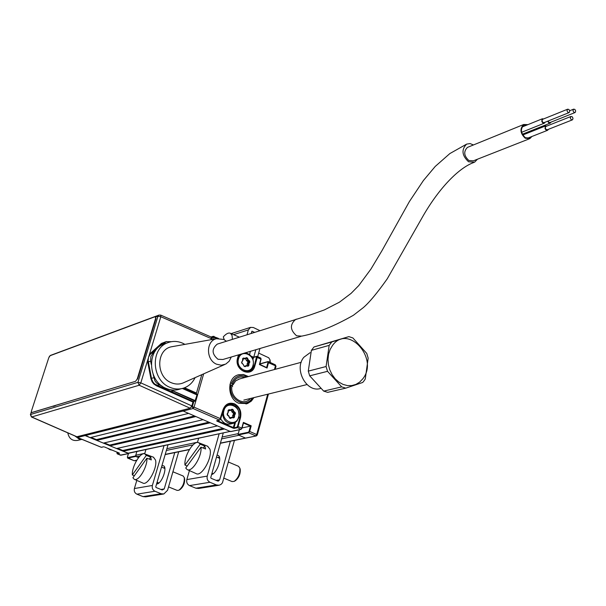 <?xml version="1.0" encoding="UTF-8"?>
<svg xmlns="http://www.w3.org/2000/svg" width="606" height="606" viewBox="0 0 606 606"><rect width="100%" height="100%" fill="white"/><g stroke="black" fill="none" stroke-linecap="round" stroke-linejoin="round"><path stroke-width="0.91" d="M248.46 376.546L243.43 374.485L237.938 374.917C226.652 378.091 227.189 398.793 238.726 403.24L247.437 403.596L251.407 401.043L253.891 397.619M227.553 404.407L228.417 404.444M252.649 358.6L253.005 357.32L251.558 356.654M246.028 372.008L246.445 371.811M253.005 357.32L254.028 357.192M253.141 366.175L254.285 365.857L256.664 356.351L257.133 356.381L257.247 357.343L254.853 365.956C251.884 378.515 233.696 370.251 237.597 358.002L237.734 358.229C237.158 367.653 240.961 372.129 249.149 371.66L251.96 369.902L254.285 365.857L254.853 365.956M267.799 361.721L268.428 361.623L268.549 362.585L267.049 368.047L259.398 364.517L260.906 359.04L260.565 358.063M249.831 425.821L249.975 425.291L249.831 425.821M275.101 364.812L275.457 365.797L267.981 362.486L267.746 361.835L259.754 364.07M267.049 368.047L266.208 367.66M259.398 364.517L261.095 359.222L259.679 364.342L266.587 367.562L267.981 362.486M256.679 357.245L261.095 359.222M260.981 358.638L261.065 359.138M268.564 361.774L267.746 361.835M245.945 438.055L256.24 435.949M220.432 443.092L256.346 435.926L257.285 435.01L256.702 434.532L255.702 435.873L248.642 432.79L238.294 434.957L245.309 438.002L238.999 435.26L221.607 438.895M230.916 431.51L240.832 429.381L241.832 428.033L243.385 422.397L251.187 425.821L249.642 431.442L249.066 431.336L250.498 426.116L242.097 427.934M238.294 434.957L238.052 434.411L248.399 432.237L249.066 431.336M222.137 437.017L238.272 433.616L239.34 429.768L238.052 434.411M250.498 426.116L243.453 423.026M220.66 418.807L222.993 409.815C225.22 404.073 229.068 402.081 234.545 403.854C239.673 406.8 241.673 411.36 240.544 417.542L238.082 426.397L237.09 427.753L234.227 428.374L233.984 427.813L236.84 427.192L237.507 426.291L239.961 417.436C241.052 411.504 239.128 407.134 234.211 404.308L228.682 403.944L227.606 404.376L224.871 406.596L223.16 409.921M217.054 420.632L216.956 421.132L233.075 428.154L234.772 422.806M217.296 420.647L233.984 427.813L235.499 422.374M232.386 411.906L231.272 410.338M237.507 426.291L242.021 428.192L240.832 429.381L236.84 427.192M243.385 422.397L241.991 428.131M232.022 427.7L232.174 427.169L232.022 427.7M120.473 455.121L128.631 453.5L85.098 435.578L84.439 434.843L90.112 437.638L188.595 413.39L183.133 411.019L182.406 410.186L183.133 411.019L230.545 431.593M251.255 356.237L253.717 357.214M247.672 371.63L247.006 372.046M217.13 421.215L216.698 420.738M222.47 422.943L221.402 423.071M246.877 376.97C239.908 374.084 234.772 376.22 231.477 383.371L230.363 383.015M238.491 374.743L243.438 374.591L248.218 376.606M231.477 383.371L232.552 383.856C235.113 378.053 239.272 375.925 245.021 377.47M250.429 398.475C243.597 407.171 229.106 396.968 232.106 385.454L231.03 384.969C227.386 398.68 245.604 409.724 252.293 398.013M232.552 383.856L233.105 384.734L235.605 380.932L239.408 378.985M232.659 386.325L232.106 385.454M231.477 385.166L233.105 384.734M229.924 384.613L231.03 384.969M253.649 397.68L250.437 401.755L246.028 404.02M117.109 452.182L117.019 453.333M119.087 452.977L119.465 453.341L117.291 453.818L121.026 455.136M101.157 447.198L101.717 447.198M127.404 457.068L127.548 457.628L135.547 455.947L135.767 456.439L127.768 458.113L127.487 457.628M128.631 453.5L129.101 453.159M135.547 455.947L136.88 451.485L135.759 455.235L144.842 453.326M136.759 460.212L134.047 460.727L127.548 457.628M140.009 455.954L136.411 456.704L138.562 457.583L135.767 456.439M238.628 417.026C241.93 406.641 226.606 399.816 223.947 410.565C220.614 421.049 236.067 427.775 238.628 417.026M225.068 406.391L228.106 404.528C235.931 404.202 239.529 408.505 238.9 417.443L236.84 421.215L233.424 423.352C226.849 423.942 223.175 420.412 222.41 412.754M220.72 418.769C223.122 423.102 226.417 424.836 230.621 423.973L232.552 423.541M230.841 409.898L232.03 409.179L233.052 409.618L229.113 410.724L230.431 410.413L228.151 410.315M233.052 409.618L233.871 411.459L233.318 411.686L232.507 409.838L231.151 410.088M228.015 412.428L228.129 410.489L228.916 409.709L230.666 409.929L229.932 410.345M232.568 417.398L233.469 413.201L234.787 412.898L233.318 411.686L232 411.997L231.189 410.156M233.469 413.201L232 411.997M233.871 411.459L235.196 412.489L235.446 413.709L233.59 413.807M235.446 413.709L234.514 415.33L233.977 415.125L234.908 413.504M232.659 415.428L233.977 415.125M232.666 417.413L234.484 417.117L234.514 415.33L232.598 415.648M231.53 417.352L231.954 417.678L230.591 418.443L229.56 418.004L228.742 416.155L227.409 415.125L227.159 413.906L228.098 412.277L228.129 410.489M230.954 417.67L231.787 417.776M229.682 418.216L231.553 417.337L230.409 417.602M229.56 418.019L230.235 417.64M227.879 412.663L227.409 415.125M227.182 414.868L228.924 416.034L229.56 418.004M229.113 410.724L228.348 410.626M228.856 416.034L229.735 417.882M234.484 417.117L233.704 417.898L231.75 417.299M252.967 365.448C256.194 355.313 241.127 348.291 238.529 358.797C235.272 369.031 250.467 375.955 252.967 365.448M238.272 356.487L239.946 354.442M245.574 352.775C251.626 354.654 254.172 359.025 253.225 365.895L252.051 368.493L249.74 370.758L248.316 371.44L244.18 371.584M241.749 362.562L241.938 363.35L241.612 362.335L242.612 360.562L242.673 358.57L243.407 358.055L245.127 358.313L244.892 358.797L242.855 358.699M249.589 360.918L249.831 362.115L249.301 361.926L247.869 360.282L248.278 359.881L249.589 360.918L247.854 361.699L246.544 360.661L247.869 360.282M246.983 365.706L247.854 361.699M246.544 360.661L247.733 360.108L246.93 358.275L244.892 358.797M246.415 360.487L245.528 358.532M249.831 362.115L248.915 363.691L248.384 363.502L249.301 361.926L247.975 362.297M247.293 365.751L248.892 365.448L248.915 363.691L247.066 363.873M246.081 365.623L247.922 365.842L247.15 366.062M244.286 366.213L246.407 365.948L245.066 366.668L244.059 366.221L243.248 364.388L241.938 363.35M242.006 363.145L242.983 364.176M242.37 360.979L241.847 362.35M242.945 358.608L243.407 358.055M243.574 359.176L242.847 359.07M243.188 364.335L244.059 366.221M248.892 365.448L248.127 366.198L246.407 365.948M245.127 358.313L246.468 357.601L247.475 358.048L248.278 359.881M107.641 448.296L109.815 449.629L112.224 450.175M161.908 465.749L163.461 465.772C167.726 467.211 161.863 483.603 156.924 483.989L156.568 484.02M164.635 467.34L163.681 467.983M157.696 482.505L157.924 483.626M174.763 452.606L164.226 488.921L162.234 489.989L156.045 487.489L155.75 486.83L168.029 444.781M170.316 391.802L171.18 391.559M173.505 393.233L174.354 392.999M178.694 451.803L167.567 490.269L163.84 493.973L161.151 493.731L154.954 491.239C152.72 490.049 151.864 488.125 152.379 485.467L164.044 445.637M136.804 480.399L134.396 488.534C133.873 491.14 134.714 493.019 136.911 494.178L143.016 496.617L145.667 496.852L163.347 494.049M145.963 449.531L144.675 453.871M174.869 393.855L175.036 393.309M164.226 488.921L160.923 489.466M219.296 456.894L218.024 457.636M211.767 473.99L211.926 474.453M250.316 351.374L249.611 354.571M251.179 333.429L251.975 331.217L254.634 332.338M230.356 441.236L219.622 479.831L218.425 481.05L217.546 480.967L211.077 478.278L210.759 477.573L223.288 432.889M234.454 440.403L222.425 482.868L221.038 484.391L219.243 485.209L216.44 484.944L209.956 482.262C207.623 480.99 206.714 478.945 207.237 476.111L219.145 433.782M189.413 470.582L186.837 479.588C186.315 482.361 187.201 484.361 189.504 485.603L195.882 488.209L198.647 488.466L218.728 485.292M198.662 438.191L197.427 442.509M247.006 334.747L248.362 329.922L250.543 327.369L253.338 327.513L259.936 330.664M259.944 348.518L257.694 356.639M255.823 349.738L253.747 357.199M217.046 455.167L218.039 455.379C222.569 457 217.153 473.21 211.6 474.574M134.426 479.361L142.804 483.02C147.538 486.217 157.734 467.832 155.515 460.052L153.454 457.212M146.887 458.219L132.919 477.77L134.214 479.263C138.403 482.088 147.675 466.734 146.887 458.219L151.311 459.916L150.697 457.106L149.25 459.121M146.281 455.409L144.94 453.97C140.668 451.447 131.676 466.446 132.343 474.922L146.281 455.409L150.697 457.106M134.335 475.786L132.343 474.922M184.572 478.573L184.648 478.838C184.853 483.308 183.315 486.891 180.043 489.587L179.171 490.08M168.544 486.906L177.172 490.405L178.868 490.254C182.717 487.072 184.527 482.861 184.292 477.596L183.095 475.975M232.393 339.352L232.068 335.444L230.485 333.308C228.538 332.474 226.152 333.664 223.311 336.868L224.228 339.716M270.155 360.714L270.268 362.479M269.89 362.305L269.882 359.54L268.617 357.722M187.39 469.673L196.086 473.581C201.51 477.286 212.767 457.469 209.918 449.16L207.578 446.221M200.972 447.16L185.716 468.052L187.11 469.552C191.905 472.832 202.192 456.273 200.972 447.16L205.601 448.985L204.79 446.016L203.29 448.076M200.177 444.19L198.738 442.759C193.837 439.827 183.891 455.977 184.966 465.052L200.177 444.19L204.79 446.016M187.186 466.037L184.966 465.052M223.97 478.195L232.083 481.573L234.181 481.384C238.294 478.066 240.196 473.665 239.885 468.188L238.476 466.287M240.173 469.302L240.226 469.483C240.491 474.142 238.878 477.876 235.378 480.694L234.545 481.172M323.687 391.112L327.702 392.347L345.753 388.143L341.693 386.878L323.687 391.112L309.696 375.841L327.528 371.319L341.693 386.878M331.815 341.943L313.999 346.965L348.882 336.625L331.815 341.943L329.172 345.382L326.081 366.524L308.28 371.137L309.696 375.841M308.28 371.137L311.386 350.344L329.172 345.382M313.999 346.965L311.386 350.344M320.907 388.355C306.848 393.514 293.501 369.251 303.879 357.252L310.098 352.677M332.55 345.382L330.126 349.473L328.573 354.215L327.998 359.373L328.407 364.676L329.8 369.857L332.103 374.652L335.186 378.811L338.898 382.121L343.049 384.416L347.412 385.59L351.783 385.583L355.934 384.401L359.661 382.113L362.782 378.841C379.212 358.57 348.064 323.657 332.55 345.382M326.081 366.524L327.528 371.319M345.753 388.143L362.706 382.462L364.062 380.818L365.266 379.008L368.168 358.131L366.751 353.427L352.889 337.959L348.882 336.625M67.766 432.843C69.031 438.683 72.349 441.198 77.719 440.388L81.06 439.562M79.083 439.009L74.947 435.987M75.614 436.275L78.765 438.865L82.583 439.63M527.243 124.904L523.948 125.041C520.183 128.934 520.66 133.161 525.364 137.721L529.606 138.077L531.098 136.804M527.924 124.631L523.705 124.495C519.63 128.714 520.145 133.297 525.243 138.236L529.833 138.623L531.924 136.479M532.485 131.131L532.273 130.275M468.074 147.137L467.446 147.394C463.431 151.462 463.901 155.833 468.855 160.507L473.347 160.832L529.197 138.88M532.076 131.297L531.871 130.434M571.291 119.768L572.556 119.746L573.018 118.299L572.223 116.738L570.92 116.481L570.276 118.049L571.291 119.768M546.12 126.351L545.4 127.124L545.461 128.533L546.324 129.639L547.392 129.729L572.223 119.927M547.112 125.95L545.271 126.23L545.052 128.684L546.203 130.161L547.627 130.282L548.392 129.336M477.452 159.219L474.559 162.211L468.544 161.764C461.893 155.5 461.242 149.621 466.612 144.122L470.067 143.569L473.43 144.955M218.092 343.86L217.251 344.125C211.509 348.942 211.752 353.987 217.993 359.275L222.872 359.502L300.909 336.375M231.287 357.01L229.174 361.206L225.773 364.077L221.273 365.221L216.577 364.206C205.843 359.964 205.835 340.814 216.516 338.709L223.667 339.443L226.455 341.223M224.531 364.623L184.338 382.394C180.141 384.492 175.763 384.59 171.195 382.674C155.856 376.803 156 349.806 171.293 346.814L173.422 346.435M195.102 377.636C192.632 382.689 188.928 386.136 183.982 387.976C179.338 389.552 174.619 389.325 169.831 387.287C151.712 380.363 150.099 348.965 167.438 342.844C172.483 340.83 177.611 340.973 182.838 343.276L184.921 344.375M181.55 388.651L180.164 389.029C175.528 390.605 170.824 390.385 166.052 388.355C147.993 381.469 146.394 350.207 163.681 344.102L166.203 343.254M547.642 121.2L548.877 122.942L550.309 123.071L551.059 122.124M543.862 118.821L542.022 119.109L541.817 121.564L542.961 123.033L544.4 123.154L545.158 122.2M568.004 112.489L569.276 112.466L569.731 111.019L568.936 109.459L567.625 109.201L566.989 110.769L568.004 112.489M542.87 119.223L542.15 120.003L542.218 121.405L543.082 122.51L544.165 122.601L568.943 112.648M573.965 112.436L575.23 112.413L575.685 110.974L574.889 109.413L573.594 109.156L572.958 110.716L573.965 112.436M548.051 121.041L548.998 122.427L550.066 122.518L574.897 112.595M164.817 342.117L161.9 343.693L149.932 354.646L148.478 357.388L148.137 360.57L147.538 360.623L149.424 354.412L150.311 353.465L161.431 343.42L166.491 341.534M151.265 364.456L150.644 361.176L150.864 356.616L153.121 352.972L155.325 350.965M148.137 360.57L151.621 379.03L152.985 382.075L154.757 384.068L193.284 401.581L195.003 401.142L173.051 391.022L194.624 400.346L170.46 389.734M171.15 391.544L173.051 391.022M161.999 344.912L166.158 341.663L171.528 341.67M211.1 336.997L211.297 338.64L160.81 316.741L160.711 315.112L158.916 315.105L157.939 316.271L156.083 316.961M55.176 405.793L53.237 406.376M31.315 416.792L76.856 436.744L190.178 408.232L139.168 385.242L140.819 382.871L137.918 382.356L157.939 316.271L160.81 316.741L149.424 354.412L149.932 354.646M31.262 412.307L30.398 414.587L31.459 416.973L76.651 436.729M150.644 361.176L147.712 362.047L147.538 360.623L140.819 382.871L191.837 405.914L190.178 408.232M161.931 385.984L159.105 384.742L156.553 385.855L153.818 384.015L152.091 381.78L150.886 378.53L147.712 362.047M191.837 405.914L192.958 402.051L156.553 385.855M210.986 339.701L211.297 338.64M159.105 384.742L156.499 382.954L154.909 380.856L153.144 374.432M183.603 388.105L196.7 393.892L196.995 394.938L195.003 401.142M196.995 394.938L182.338 388.469M193.284 401.581L192.958 402.051M147.576 361.093L148.167 360.903M183.853 397.309L182.997 397.536M189.973 400.081L189.814 400.627M184.542 387.764L196.473 393.044L201.783 374.682M196.473 393.044L196.071 393.612M188.89 399.589L188.731 400.134M184.118 398.044L184.277 397.498M183.383 397.097L182.527 397.324M180.247 396.286L180.406 395.741M155.234 316.65L50.124 355.692L48.775 357.737L31.444 411.065L31.436 412.625L135.608 381.303L137.244 378.947L155.651 318.271L155.234 316.65M155.712 316.794L155.651 318.271M137.244 378.947L137.623 379.114L156.022 318.438M31.626 412.633L135.608 381.303M91.029 437.411L96.43 439.638L194.481 415.943M96.763 440.38L103.391 443.107L203.078 419.678L195.852 416.542L96.763 440.38L96.43 439.638M148.258 361.638L147.675 361.82M166.832 390.294L167.695 390.059M136.411 456.704L135.759 455.235M230.129 431.419L128.593 453.273L123.094 451.22L122.768 450.485L223.129 428.381M127.98 453.235L230.492 431.336M229.833 431.29L224.523 428.98L123.094 451.22M117.503 448.319L122.768 450.485M109.989 445.827L116.557 448.531L217.41 425.897L210.259 422.791L109.989 445.827L109.656 445.084L208.881 422.193M104.323 442.888L109.656 445.084M240.544 417.542L238.825 417.701M256.452 356.593L253.573 357.419L252.997 359.494M256.497 356.479L257.27 356.533M216.903 338.618L214.191 337.36L211.403 337.413M203.654 373.857L194.041 407.156L192.299 406.831L193.859 401.437M211.744 339.565L213.077 336.353L211.093 336.997M218.44 338.406L213.077 336.353L214.107 336.391L213.653 339.224M275.813 366.456L275.457 365.797L274.442 369.531M248.399 432.237L248.642 432.79L249.642 431.442L256.702 434.532L267.7 394.226M233.075 428.154L234.227 428.374M216.668 420.723L219.486 420.072L193.049 408.535L194.041 407.156L220.486 418.708L219.72 420.087L222.993 409.815M191.344 407.073L192.299 406.831L193.049 408.535L77.462 437.487L76.811 436.759M238.696 354.813L237.764 358.116M237.597 358.002L238.476 354.881M104.49 446.986L119.155 453.008M119.109 453L104.421 446.955M77.25 437.373L101.353 447.281L103.497 446.789M127.639 458.098L133.964 460.658M128.449 453.599L127.427 457M117.072 453.333L118.935 452.924M230.674 409.936L231.992 409.626M232.136 412.178L233.454 411.868M233.886 417.125L233.916 415.345M233.704 417.898L231.954 417.678M242.764 360.676L242.642 358.805M245.119 358.434L246.43 358.055M245.612 358.661L246.93 358.275M247.006 364.085L248.331 363.714L248.301 365.463M244.551 366.372L246.006 365.623M244.029 366.153L245.066 366.668M154.954 491.239L136.911 494.178M161.151 493.731L143.016 496.617M152.379 485.467L134.396 488.534M251.763 331.399L252.293 331.232M216.44 484.944L195.882 488.209M209.956 482.262L189.504 485.603M207.237 476.111L186.837 479.588M233.583 334.648L248.362 329.922M219.622 479.831L216.175 480.399M296.592 319.112L295.713 319.385C289.706 324.543 290.016 330.02 296.637 335.822L301.78 336.118C317.059 333.126 334.277 326.172 353.434 315.256L363.335 307.598C369.312 302.485 377.265 292.918 387.211 278.881L423.42 215.388C439.82 187.11 459.386 167.62 473.718 162.537M217.251 344.125L309.916 315.059L324.293 309.939L339.436 302.182L351.094 293.365L358.782 285.54L370.933 269.087L382 250.619L409.376 201.586L423.427 180.497L435.222 166.445L449.841 153.576L466.612 144.122M150.311 353.465L153.121 352.972M161.431 343.42L164.188 342.92M30.558 414.481L137.918 382.356L139.168 385.242L31.656 416.981L30.558 414.481M49.457 356.343L50.51 355.396M31.254 411.959L30.474 414.807M153.757 377.72L150.886 378.53M194.624 400.346L195.337 400.672M159.484 386.507L158.628 386.757M160.946 387.757L161.802 387.514M175.058 393.938L175.914 393.711M165.226 454.386L189.481 449.425M193.041 444.865L166.377 450.44M166.892 448.667L197.518 442.213M257.133 356.381L260.792 358.078M268.428 361.623L275.336 364.835L276.01 366.319L275.192 369.327M267.958 361.593L259.807 363.873M268.45 394.044L257.285 435.01L256.346 435.926M216.895 420.738L219.683 420.094M228.682 403.944L226.159 405.316L224.197 407.618L220.69 418.875L219.72 420.087M243.483 422.92L242.021 428.192L241.052 429.396M241.014 429.412L230.765 431.608M253.785 357.176L256.664 356.351M248.263 371.902L249.149 371.66C241.105 372.198 237.317 367.713 237.794 358.184L238.749 354.798M117.163 453.803L120.556 455.197M103.671 446.811L101.566 447.296M128.411 453.606L127.381 457.022M120.882 455.22L128.798 453.523M134.759 460.78L136.645 460.393M76.689 436.744L77.341 437.479L101.232 447.273M116.913 452.727L117.079 452.167M226.78 404.861L228.106 404.528M230.734 409.914L232.053 409.595M227.455 414.837L228.795 415.867M228.348 410.55L228.318 412.338M231.795 417.299L233.545 417.519M243.021 358.555L242.824 360.631M241.839 362.426L241.983 363.077M245.15 358.419L246.468 358.032M246.203 372.023L247.468 371.675M250.543 327.369L231.174 333.603M144.94 453.97L153.704 457.303M184.625 478.732L184.254 477.475M183.232 476.028L172.915 471.786M164.855 468.468L161.514 467.09M158.878 482.982L157.083 482.255M230.485 333.308L239.34 337.148M270.185 360.828L269.882 359.54M268.806 357.813L258.679 353.093M198.738 442.759L207.896 446.342M238.65 466.362L228.447 462.045M219.645 458.325L216.531 457.007M213.191 473.703L211.986 473.203M240.226 469.483L239.885 468.188M306.977 384.568L243.824 400.096M301.227 362.297L238.438 379.25M179.255 395.226L178.399 395.453M523.705 124.495L467.446 147.394M529.606 138.077L529.015 138.312M547.43 130.366L527.068 138.395M550.309 123.071L522.319 134.244M544.4 123.154L521.615 132.297M542.476 118.731L522.046 127.018M167.438 342.844L163.681 344.102M216.516 338.709L171.293 346.814M545.726 125.859L522.736 135.017M570.92 116.481L545.968 126.412M567.625 109.201L542.718 119.284M573.594 109.156L569.678 110.731M164.809 342.117L166.158 341.663M49.184 356.79L50.298 355.472L158.916 315.105L160.711 315.112L211.153 337.019M165.173 454.568L189.36 449.622M220.379 443.281L245.831 438.077"/></g></svg>

